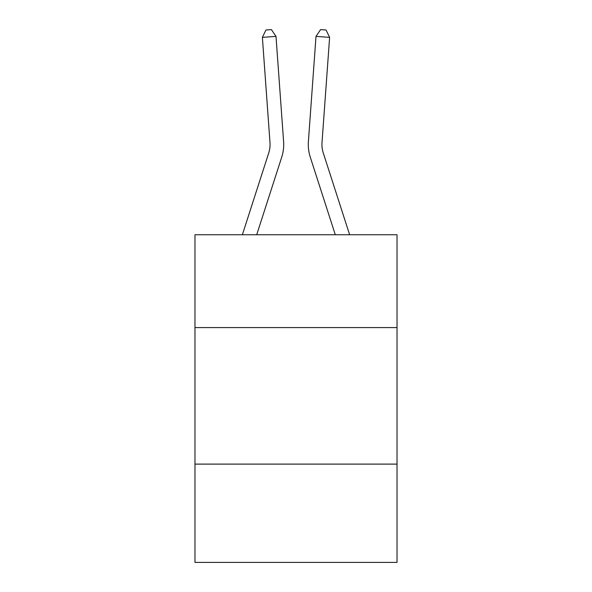 <?xml version="1.0" encoding="UTF-8"?>
<svg xmlns="http://www.w3.org/2000/svg" width="592" height="592" viewBox="0 0 592 592"><rect width="100%" height="100%" fill="white"/><g stroke="black" fill="none" stroke-linecap="round" stroke-linejoin="round"><path stroke-width="0.89" d="M194.975 327.583L397.025 327.583L397.025 234.743L194.975 234.743L194.975 562.4L397.025 562.4L397.025 464.106L194.975 464.106M397.025 464.106L397.025 327.583M242.365 234.743L268.746 152.906A27.306 27.306 0 0 0 269.989 142.561L262.382 37.37L275.998 36.386L283.605 141.577A40.959 40.959 0 0 1 281.74 157.095L256.706 234.743M349.635 234.743L323.254 152.906A27.306 27.306 0 0 1 322.011 142.561L329.618 37.37L316.002 36.386L308.395 141.577A40.959 40.959 0 0 0 310.26 157.095L335.294 234.743M268.746 152.906A27.306 27.306 0 0 0 269.989 142.561A27.306 27.306 0 0 1 268.746 152.906A27.306 27.306 0 0 0 269.989 142.561A27.306 27.306 0 0 1 268.746 152.906A27.306 27.306 0 0 0 269.989 142.561A27.306 27.306 0 0 1 268.746 152.906A27.306 27.306 0 0 0 269.989 142.561A27.306 27.306 0 0 1 268.746 152.906A27.306 27.306 0 0 0 269.989 142.561A27.306 27.306 0 0 1 268.746 152.906A27.306 27.306 0 0 0 269.989 142.561A27.306 27.306 0 0 1 268.746 152.906A27.306 27.306 0 0 0 269.989 142.561A27.306 27.306 0 0 1 268.746 152.906A27.306 27.306 0 0 0 269.989 142.561A27.306 27.306 0 0 1 268.746 152.906A27.306 27.306 0 0 0 269.989 142.561A27.306 27.306 0 0 1 268.746 152.906A27.306 27.306 0 0 0 269.989 142.561A27.306 27.306 0 0 1 268.746 152.906A27.306 27.306 0 0 0 269.989 142.561A27.306 27.306 0 0 1 268.746 152.906A27.306 27.306 0 0 0 269.989 142.561A27.306 27.306 0 0 1 268.746 152.906A27.306 27.306 0 0 0 269.989 142.561A27.306 27.306 0 0 1 268.746 152.906A27.306 27.306 0 0 0 269.989 142.561A27.306 27.306 0 0 1 268.746 152.906A27.306 27.306 0 0 0 269.989 142.561A27.306 27.306 0 0 1 268.746 152.906A27.306 27.306 0 0 0 269.989 142.561A27.306 27.306 0 0 1 268.746 152.906A27.306 27.306 0 0 0 269.989 142.561A27.306 27.306 0 0 1 268.746 152.906A27.306 27.306 0 0 0 269.989 142.561A27.306 27.306 0 0 1 268.746 152.906A27.306 27.306 0 0 0 269.989 142.561A27.306 27.306 0 0 1 268.746 152.906M316.002 36.386L308.395 141.577L316.002 36.386L308.395 141.577L316.002 36.386L308.395 141.577L316.002 36.386L308.395 141.577L316.002 36.386L308.395 141.577L316.002 36.386L308.395 141.577L316.002 36.386L308.395 141.577L316.002 36.386L308.395 141.577L316.002 36.386L308.395 141.577L316.002 36.386L308.395 141.577L316.002 36.386L308.395 141.577L316.002 36.386L308.395 141.577L316.002 36.386L308.395 141.577L316.002 36.386L308.395 141.577L316.002 36.386L308.395 141.577L316.002 36.386L308.395 141.577L316.002 36.386L308.395 141.577L316.002 36.386L308.395 141.577L316.002 36.386L308.395 141.577L316.002 36.386L320.598 29.6L326.044 29.992L329.618 37.37M323.254 152.906A27.306 27.306 0 0 1 322.011 142.561A27.306 27.306 0 0 0 323.254 152.906A27.306 27.306 0 0 1 322.011 142.561A27.306 27.306 0 0 0 323.254 152.906M262.382 37.37L265.956 29.992L271.402 29.6L275.998 36.386"/></g></svg>

